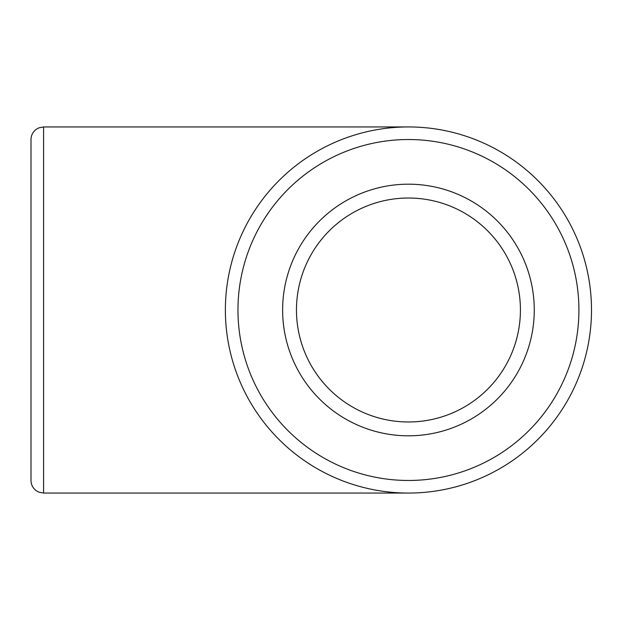 <?xml version="1.0" encoding="UTF-8"?>
<svg xmlns="http://www.w3.org/2000/svg" width="620" height="620" viewBox="0 0 620 620"><rect width="100%" height="100%" fill="white"/><g stroke="black" fill="none" stroke-linecap="round" stroke-linejoin="round"><path stroke-width="0.93" d="M31 139.523L31 480.477C31.109 484.778 32.891 488.204 36.347 490.769L38.858 492.14L43.578 493.055L43.578 126.945L38.858 127.859L36.347 129.231C32.891 131.797 31.109 135.222 31 139.523M31 310L31 435.814M225.378 310A183.055 183.055 0 0 0 499.968 468.534A183.055 183.055 0 0 0 499.968 151.466A183.055 183.055 0 0 0 225.378 310A183.055 183.055 0 0 0 499.968 468.534A183.055 183.055 0 0 0 499.968 151.466A183.055 183.055 0 0 0 225.378 310M534.254 310A125.814 125.814 0 0 1 345.534 418.957A125.814 125.814 0 0 1 345.534 201.043A125.814 125.814 0 0 1 534.254 310M296.469 310A111.972 111.972 0 0 0 464.427 406.976A111.972 111.972 0 0 0 464.427 213.024A111.972 111.972 0 0 0 296.469 310M237.964 310A170.477 170.477 0 0 1 493.675 162.363A170.477 170.477 0 0 1 493.675 457.637A170.477 170.477 0 0 1 237.964 310M43.578 493.055L408.44 493.055M43.578 126.945L408.44 126.945"/></g></svg>
